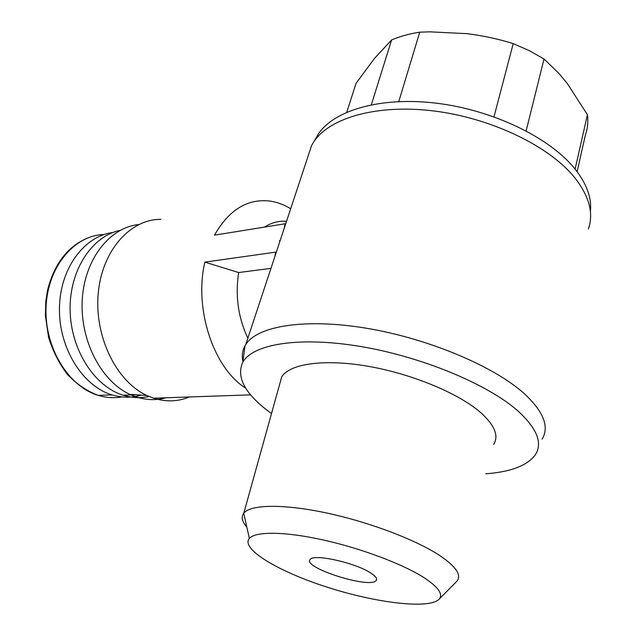 <?xml version="1.0" encoding="UTF-8"?>
<svg xmlns="http://www.w3.org/2000/svg" width="636" height="636" viewBox="0 0 636 636"><rect width="100%" height="100%" fill="white"/><g stroke="black" fill="none" stroke-linecap="round" stroke-linejoin="round"><path stroke-width="0.95" d="M577.122 171.68L585.47 134.594C587.704 128.361 588.348 121.738 587.418 114.734L567.225 83.38L558.67 73.18L544.019 58.989L529.319 50.689L513.22 43.606C498.155 38.939 482.803 35.632 467.166 33.676L429.888 31.84L419.736 32.174C409.274 33.788 399.893 36.387 391.593 39.957L374.485 58.417L356.049 83.332L346.763 112.222M575.119 169.104L587.418 114.734M526.131 130.897L544.019 58.989M493.981 116.825L513.22 43.606M398.772 101.569L419.736 32.174M371.345 104.741L391.593 39.957M279.387 240.758L280.126 240.647M286.534 221.296C278.814 220.7 271.461 222.632 264.465 227.1M245.671 388.143C213.648 368.236 193.781 309.048 204.864 262.127L238.651 272.542L270.96 268.368M238.651 272.542C235.121 295.684 238.182 317.579 247.849 338.225M290.684 208.751C284.387 204.887 277.86 202.383 271.103 201.238C248.112 198.058 229.238 209.363 214.475 235.161L285.055 223.777L284.141 228.523M160.98 219.356C130.356 218.951 101.943 250.489 98.214 293.554C94.247 336.555 116.42 381.497 146.773 395.457L153.61 398.192C166.036 402.103 177.985 401.69 189.464 396.959M204.864 262.127L275.666 252.142L274.816 256.705M112.914 232.498C84.055 235.972 59.744 268.805 59.442 308.595C58.91 348.353 82.76 386.179 111.92 394.861C121.913 397.874 131.668 397.953 141.192 395.099M120.276 230.304C92.029 236.035 69.427 270.125 70.103 309.835C70.58 349.53 94.406 386.513 123.185 395.226C131.938 397.921 140.564 398.343 149.055 396.482M138.672 224.556C109.702 227.45 84.516 259.218 82.251 299.731C79.786 340.196 101.124 381.234 129.871 394.368C142.114 399.933 154.214 401.062 166.155 397.762M542.095 439.166C549.488 426.971 543.708 411.937 524.748 394.058C494.57 366.447 428.147 338.432 366.328 328.224C304.413 317.928 257.183 326.117 245.742 344.585L245.019 345.777C242.395 350.563 241.696 355.755 242.928 361.359M588.395 228.952C593.952 213.052 589.111 195.61 573.887 176.633C548.168 145.477 490.356 117.883 433.768 110.958C377.1 103.978 330.036 117.732 314.065 141.407L311.688 145.262L307.212 158.793M590.383 211.51C591.933 197.764 586.535 183.263 574.205 167.984C548.908 137.098 492.137 109.901 436.479 103.207C380.757 96.449 334.321 110.235 318.429 133.822L314.923 139.912M485.777 473.78C510.318 471.984 526.68 465.87 534.868 455.432C543.08 443.713 537.468 428.926 518.038 411.055C487.78 384.12 421.255 356.518 360.016 346.405C298.674 336.198 252.762 344.163 242.809 362.218C235.861 377.546 245.424 394.662 271.5 413.575M493.655 444.437C499.157 435.62 494.514 424.729 479.719 411.754C457.125 392.523 410.156 373.34 366.781 366.058C323.342 358.736 289.722 363.879 281.732 376.798L279.514 384.748M455.933 582.178L456.934 581.153C461.664 575.262 456.282 566.946 440.78 556.214C417.144 540.242 369.556 522.116 326.419 512.95C283.219 503.752 250.64 504.475 243.811 513.133L243.731 513.236C240.949 516.949 241.982 521.56 246.832 527.069M424.132 577.734C402.803 564.021 360.707 548.208 322.603 539.829C284.443 531.41 255.489 531.33 249.36 538.382C240.217 548.963 278.918 571.883 327.938 587.426C376.806 603.127 429.952 609.519 439.269 598.993C443.252 594.08 438.204 586.996 424.132 577.734M370.255 572.702C354.475 562.486 313.333 553.558 310.169 559.465C301.71 567.423 370.065 589.238 376.17 580.525C377.617 578.696 375.645 576.089 370.255 572.702M109.13 394.964L112.405 395.004M104.153 234.493C74.348 235.161 47.636 266.683 46.062 306.989C44.21 347.264 68.314 386.609 98.286 395.385C106.26 397.786 114.154 398.303 121.961 396.928M153.61 398.192L250.624 394.861M88.754 237.546C68.068 245.846 54.33 263.431 47.533 290.31L45.784 301.488L45.379 315.536L48.598 337.422C52.995 351.517 59.379 363.991 67.75 374.843C76.996 384.351 87.18 391.204 98.286 395.385L111.92 394.861M123.185 395.226L135.81 394.749M129.871 394.368L146.773 395.457M311.688 145.262L245.742 344.585M318.429 133.822L314.065 141.407M242.809 362.218L245.019 345.777M243.811 513.133L281.732 376.798M439.269 598.993L456.855 581.248M249.36 538.382L243.731 513.236M376.615 578.847L376.17 580.525"/></g></svg>
